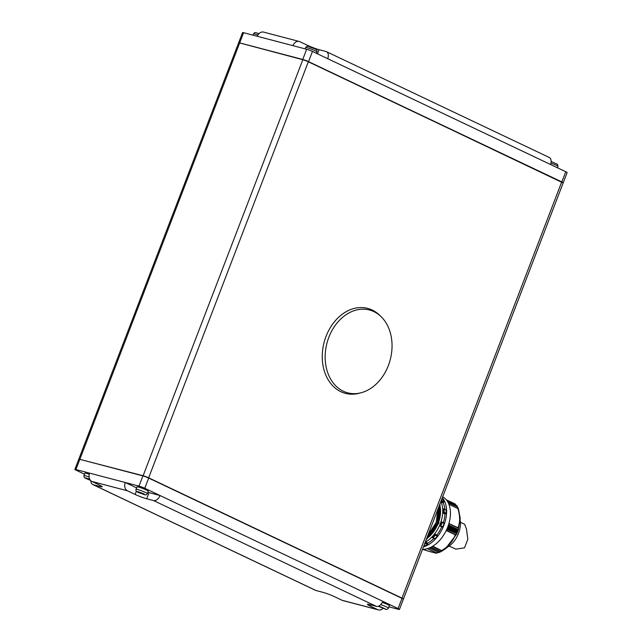 <?xml version="1.0" encoding="UTF-8"?>
<svg xmlns="http://www.w3.org/2000/svg" width="642" height="642" viewBox="0 0 642 642"><rect width="100%" height="100%" fill="white"/><g stroke="black" fill="none" stroke-linecap="round" stroke-linejoin="round"><path stroke-width="0.96" d="M434.586 538.63A0.658 0.417 -64.6 0 0 435.212 538.582L432.997 537.892A27.71 17.703 -64.6 0 0 435.501 534.971L434.69 533.807A26.354 16.836 -64.6 0 0 439.425 525.806L442.29 527.05L439.425 525.806A26.354 16.836 -64.6 0 0 440.26 523.784A26.354 16.836 -64.6 0 0 440.99 521.721A26.354 16.836 -64.6 0 0 442.699 512.934A26.354 16.836 -64.6 0 0 442.683 509.034A26.354 16.836 -64.6 0 0 440.918 501.803A26.354 16.836 -64.6 0 0 440.829 501.619M440.773 526.071A27.71 17.703 -64.6 0 0 441.536 524.209A27.71 17.703 -64.6 0 0 442.21 522.315L444.047 523.647A27.887 17.816 115.4 0 1 442.924 526.576L440.027 525.975M390.304 332.741A42.821 32.702 -75.3 0 1 361.085 392.76A42.821 32.702 -75.3 0 1 326.898 370.105A42.821 32.702 -75.3 0 1 340.284 319.467A42.821 32.702 -75.3 0 1 381.075 316.642A42.821 32.702 -75.3 0 1 390.304 332.741M381.075 316.642L379.599 315.214A43.921 33.544 104.7 0 0 337.764 318.103A43.921 33.544 104.7 0 0 324.033 370.041A43.921 33.544 104.7 0 0 359.095 393.273L361.085 392.76M427.989 535.067L436.207 522.411L437.94 509.13M426.737 538.325L437.78 522.933L439.144 506M439.441 505.23L440.139 516.337M439.634 504.732A24.372 15.568 115.4 0 1 426.577 538.742M443.967 501.37L441.519 501.145L443.782 502.221A0.658 0.417 -64.6 0 0 443.967 501.37A27.887 17.816 -64.6 0 0 442.828 499.46L441.945 499.003L442.828 499.46A0.658 0.417 -64.6 0 0 442.667 499.348M444.12 512.533L443.397 512.645L445.652 513.72A0.658 0.417 115.4 0 0 446.126 512.958L444.12 512.533A27.71 17.703 -64.6 0 0 444.103 508.954L446.118 510.165A0.658 0.417 -64.6 0 0 445.877 509.796M443.791 508.801L442.683 509.034M429.257 547.995L439.176 552.505L440.332 551.847L430.782 547.313M430.822 547.289L440.749 551.791L441.953 551.045L432.323 546.478M441.752 550.483C448.549 546.35 453.043 541.118 455.226 534.794L456.358 534.513L445.315 548.87L442.274 550.916L432.764 546.214M89.278 474.261A6.035 0.554 -159 0 0 86.357 473.339A6.035 0.554 -159 0 0 84.921 473.162L83.982 475.61A6.035 0.554 21 0 1 85.418 475.786A6.035 0.554 21 0 1 89.102 476.99M148.286 491.178A6.035 0.554 -159 0 0 144.755 489.26A6.035 0.554 -159 0 0 138.447 487.021A6.035 0.554 -159 0 0 137.011 486.845L136.072 489.3A6.035 0.554 21 0 1 137.508 489.469A6.035 0.554 21 0 1 143.816 491.716A6.035 0.554 21 0 1 147.347 493.626L148.286 491.178M380.754 604.628A6.035 0.554 21 0 1 388.45 608.126L389.397 605.679A6.035 0.554 -159 0 0 382.343 602.405M147.853 492.294A8.787 0.811 -159 0 0 149.064 492.639L160.027 495.52L144.771 488.273A4.39 0.401 21 0 0 138.977 486.106L125.27 482.503A6.589 5.032 104.7 0 0 127.493 490.801L135.125 494.428A8.787 0.811 -159 0 0 146.713 498.762L153.566 500.567A6.589 4.205 -64.6 0 0 160.027 495.52L398.088 608.576A4.39 0.401 21 0 1 399.444 609.427L403.361 599.219A4.39 0.401 -159 0 0 402.004 598.368L148.687 478.065A4.39 0.401 -159 0 0 142.893 475.899L79.833 459.335A4.39 0.401 -159 0 0 79.135 459.182L142.973 475.69A4.39 0.401 21 0 1 148.767 477.865L402.085 598.167A4.39 0.401 21 0 1 403.441 599.018L563.138 182.994A4.39 0.401 -159 0 0 563.13 182.954A4.39 0.401 -159 0 0 561.774 182.143L308.457 61.841A4.39 0.401 -159 0 0 302.671 59.674L238.984 42.749A4.39 0.401 21 0 1 239.691 42.902L302.743 59.465A4.39 0.401 21 0 1 308.537 61.64L561.854 181.935A4.39 0.401 21 0 1 563.211 182.793A4.39 0.401 21 0 1 563.074 182.834M84.519 474.205L76.229 470.265A4.39 0.401 21 0 1 74.865 469.414A4.39 0.401 21 0 1 75.916 469.543L125.27 482.503L136.61 487.888M292.953 45.662L306.659 49.265A4.39 0.401 -159 0 1 312.453 51.432L327.717 58.679A6.589 4.205 -64.6 0 0 326.433 51.649A6.589 4.205 -64.6 0 0 325.951 51.472L319.098 49.675A8.787 0.811 21 0 1 307.51 45.333L299.886 41.714A6.589 5.032 104.7 0 0 299.204 41.465A6.589 5.032 104.7 0 0 292.953 45.662L243.607 32.694A4.39 0.401 -159 0 0 242.556 32.573L74.865 469.414M238.984 42.749L302.896 59.537L308.401 61.6L563.13 182.954M257.314 36.297A6.589 5.032 -75.3 0 1 263.565 32.1L299.204 41.465M326.433 51.649L549.223 157.45A6.589 4.205 115.4 0 1 550.515 164.488L327.717 58.679M551.526 161.624A6.589 5.032 104.7 0 0 551.141 161.222M563.211 182.793L567.135 172.586A4.39 0.401 -159 0 0 565.771 171.735L550.515 164.488M381.027 607.163L385.633 609.122L381.107 606.971M143.078 493.489L137.637 491.571L143.431 494.324L144.53 494.613L142.243 493.529L144.298 494.067L143.078 493.489M87.906 478.78L85.771 478.434L90.281 480.136M89.864 479.51L85.538 477.889L87.834 478.98M382.825 601.329A6.589 4.205 115.4 0 1 376.364 606.369L369.511 604.571A8.787 0.811 -159 0 0 367.409 604.323A8.787 0.811 -159 0 0 370.129 606.032L377.761 609.651A6.589 5.032 104.7 0 0 378.435 609.9L342.796 600.535A6.589 5.032 -75.3 0 1 342.114 600.286L334.49 596.667A8.787 0.811 -159 0 0 322.902 592.325L316.049 590.528A6.589 4.205 115.4 0 1 315.567 590.351L92.777 484.549A6.589 4.205 -64.6 0 0 93.251 484.718L100.104 486.524A8.787 0.811 -159 0 0 102.198 486.772A8.787 0.811 -159 0 0 99.486 485.063L91.854 481.436A6.589 5.032 -75.3 0 1 89.623 473.138M378.435 609.9A6.589 5.032 104.7 0 0 383.033 608.343M90.859 480.778A6.589 4.205 -64.6 0 0 92.777 484.549M399.444 609.427A4.39 0.401 21 0 1 398.393 609.306L388.956 606.826M458.324 528.206L457.931 527.764C460.21 522.444 460.186 516.032 457.858 508.52L458.42 508.817L460.234 518.319L458.492 528.952L458.324 528.206L448.862 523.712M448.886 504.259L458.42 508.817M446.351 499.869L455.122 503.93L456.59 506.048M423.174 549.448L422.773 549.367C429.594 551.647 434.104 552.834 436.319 552.923L438.783 552.449M427.347 548.661L436.961 553.075L427.548 548.605M432.523 546.358L442.266 550.924L432.628 546.294M447.45 501.394L456.919 505.768L457.441 507.268M458.203 508.705L457.722 507.092L448.1 502.517M448.196 502.71L457.722 507.092M448.477 524.955L458.364 529.65L458.492 528.952M458.364 529.65L448.389 525.212M447.747 527.002L457.642 531.696L458.276 529.907M457.642 531.696L447.643 527.291M446.904 529.056L456.799 533.759L457.529 531.985M456.799 533.759L446.792 529.313M456.358 534.513L456.687 534.016M422.524 549.295A28.545 18.241 -64.6 0 0 447.739 527.042A28.545 18.241 -64.6 0 0 442.667 496.828M424.691 545.668A0.658 0.417 -64.6 0 0 424.795 545.756L425.052 545.756A27.887 17.816 -64.6 0 0 427.323 544.737L425.774 543.525L425.469 542.041L427.765 543.132L427.765 543.951L425.502 542.875M427.323 544.737A0.658 0.417 -64.6 0 0 427.765 543.951M432.997 537.892L432.323 537.555L432.997 537.892M435.501 534.971L437.162 536.303A27.887 17.816 -64.6 0 1 435.212 538.582M441.592 521.89L440.99 521.721M444.047 523.647A0.658 0.417 -64.6 0 0 443.855 522.965L441.736 521.962M446.126 512.958A27.887 17.816 -64.6 0 0 446.118 510.165M423.455 546.872A28.545 18.241 -64.6 0 0 443.919 525.228A28.545 18.241 -64.6 0 0 442.298 497.783M425.269 542.153A26.354 16.836 -64.6 0 0 425.469 542.041A26.354 16.836 -64.6 0 0 431.962 536.985A26.354 16.836 -64.6 0 0 434.69 533.807L437.314 535.452A0.658 0.417 115.4 0 1 437.162 536.303M442.29 527.05A0.658 0.417 -64.6 0 0 442.924 526.576M431.962 536.985L432.323 537.555M443.782 502.221L443.205 502.895L440.918 501.803L441.519 501.145M445.652 513.72L444.986 514.017L442.699 512.934L443.397 512.645M444.906 509.331A26.354 16.836 -64.6 0 0 443.205 502.895M443.309 522.7A26.354 16.836 -64.6 0 0 444.986 514.017M436.977 534.89A26.354 16.836 -64.6 0 0 441.712 526.897M427.765 543.132A26.354 16.836 -64.6 0 0 433.936 538.381M458.436 508.777L460.442 522.428A20.207 12.912 115.4 0 1 449.256 545.973L442.274 550.916M449.127 546.069L455.812 549.135L464.487 547.851L467.817 539.344L466.541 529.305L464.607 524.249L460.434 522.267M440.043 503.657L438.815 523.238L426.168 539.818M439.858 525.926L441.431 521.842M439.176 552.505L429.49 547.907M431.047 547.185L440.749 551.791M378.339 606.249L385.168 609.009L378.764 606.08M144.057 494.509L138.102 491.684L144.057 494.509M89.744 479.285L86.012 477.993L90.458 480.36M551.133 161.495L557.425 164.28L558.018 166.39A6.035 0.554 -159 0 0 550.932 163.092M316.915 51.882A6.035 0.554 -159 0 0 313.384 49.972A6.035 0.554 -159 0 0 307.077 47.725A6.035 0.554 -159 0 0 305.64 47.556C306.643 46.24 307.678 45.927 308.746 46.609C314.829 49.057 317.742 49.065 316.915 51.882L316.37 53.294M257.956 34.989A6.035 0.554 -159 0 0 254.986 34.042A6.035 0.554 -159 0 0 253.55 33.874L253.044 35.174M401.892 598.312L561.718 181.903M148.575 478.017L308.401 61.6M143.038 475.939L302.896 59.537M79.913 459.126L239.61 43.11M75.916 469.543L79.833 459.335M243.607 32.694L239.691 42.902M307.101 46.409L307.51 45.333M317.509 53.832L319.098 49.675M306.659 49.265L302.743 59.465M565.771 171.735L561.854 181.935M312.453 51.432L308.537 61.64M370.578 604.852L370.129 606.032M149.064 492.639L146.713 498.762M136.385 491.13L135.125 494.428M100.473 485.553L100.104 486.524M342.114 600.286L377.761 609.651M93.251 484.718L316.049 590.528M376.364 606.369L153.566 500.567M127.493 490.801L91.854 481.436M138.977 486.106L142.893 475.899M144.771 488.273L148.687 478.065M398.088 608.576L402.004 598.368M447.33 501.209L456.919 505.768M448.927 523.487L457.931 527.764M448.156 525.886L457.906 530.517M448.052 526.183L457.81 530.814M457.136 532.555L447.386 527.925M457.016 532.844L447.265 528.214M455.788 534.81L446.326 530.316M455.226 534.794L446.23 530.525M424.498 544.167A27.71 17.703 -64.6 0 0 425.774 543.525M442.137 500.904A27.71 17.703 -64.6 0 0 441.536 499.773M437.314 535.452L435.051 534.385M432.21 537.41L434.939 534.232M424.964 542.939L425.477 542.667M441.359 501.298L441.126 500.832M443.205 512.701L443.197 508.809M438.984 506.418L437.531 522.837L426.914 537.868M440.372 514.723L439.955 507.156M438.141 508.624L436.456 522.508L427.781 535.613M442.715 499.364L442.314 499.171M445.925 509.812L443.919 508.857M388.45 608.126C387.447 609.443 386.412 609.764 385.344 609.073L378.282 606.265M136.072 489.3C134.972 492.27 140.092 492.823 144.233 494.573C145.614 495.215 146.649 494.902 147.347 493.626M558.018 166.39L557.481 167.795M253.55 33.874C254.24 32.598 255.275 32.285 256.656 32.927L258.967 33.657M305.64 47.556L305.135 48.864M83.982 475.61L84.03 477.03L85.033 478.049L90.474 480.377M422.885 549.416C432.652 552.409 437.338 553.629 436.945 553.075M447.313 501.177L456.943 505.752M448.084 502.493L457.738 507.084M434.714 538.75L432.564 537.731M443.903 522.981L441.664 521.922M440.468 513.76L439.465 505.174"/></g></svg>
